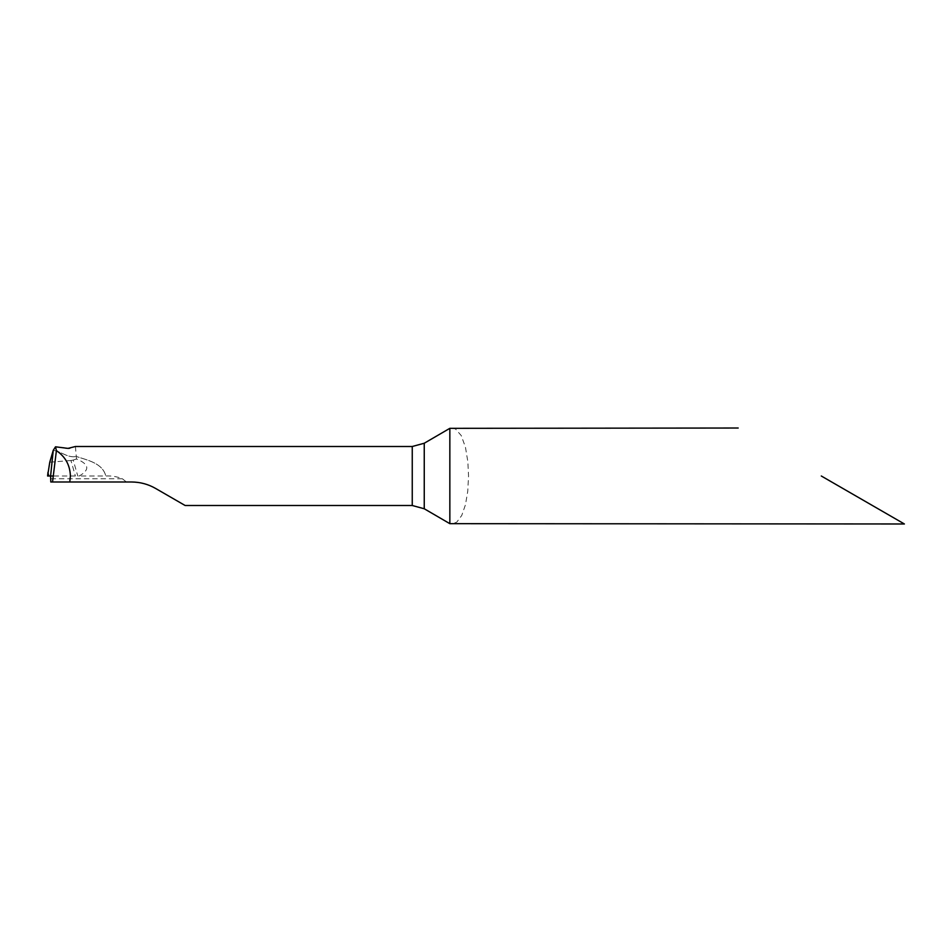 <?xml version="1.0" encoding="UTF-8"?>
<svg xmlns="http://www.w3.org/2000/svg" width="952" height="952" viewBox="0 0 952 952"><rect width="100%" height="100%" fill="white"/><g stroke="black" fill="none" stroke-linecap="round" stroke-linejoin="round"><path stroke-width="0.71" stroke-dasharray="4.76 3.57" d="M75.422 446.5L76.267 456.448C87.013 460.161 102.637 462.946 105.791 476C102.566 462.886 87.049 460.137 76.267 456.448L76.481 458.995C89.191 464.136 90.107 469.8 79.218 476L53.276 476M53.241 450.344C61.19 451.498 68.104 458.281 76.267 456.448C68.032 458.317 61.178 451.462 53.241 450.344M50.92 478.773L122.403 478.773C117.132 476.607 111.586 475.679 105.791 476L79.218 476M185.128 505.5L155.557 488.424C148.238 484.211 140.241 482.069 131.566 481.998L50.801 481.998M122.403 478.773L126.402 481.998M821.29 476L904.4 523.981L821.29 476M451.926 428.019L455.544 429.019L461.244 435.576L465.445 447.178L467.86 461.803L468.551 476L467.753 491.244L465.445 504.786L461.756 515.437L456.77 522.16L451.926 523.981M76.481 458.995L73.197 460.054L77.766 476M73.197 460.054L70.936 460.506L75.375 476M70.936 460.506L49.766 462.22M48.052 471.954L49.206 476M48.017 472.168L48.112 476M412.252 505.5L412.252 446.5M424.247 508.761L424.247 443.239"/><path stroke-width="1.43" d="M53.276 476L47.6 476L49.766 462.22L53.241 450.344L50.599 476L53.241 450.344L55.525 446.809L68.008 448.392L75.422 446.5L412.252 446.5L412.252 505.5L424.247 508.761L449.844 523.671L449.844 428.329L424.247 443.239L412.252 446.5M55.525 446.809L56.406 450.641C65.379 456.71 70.043 465.171 70.388 476L69.782 481.998L131.566 481.998C140.182 482.057 148.179 484.199 155.557 488.424L185.128 505.5L412.252 505.5M47.969 472.478L47.6 476L50.599 476L50.801 481.998L52.538 481.998L56.406 450.641M821.29 476L904.4 523.981L821.29 476M904.4 523.981L449.844 523.671M69.782 481.998L52.538 481.998M449.844 428.329L738.193 428.019M48.017 472.168L47.945 473.001L48.017 472.168M424.247 443.239L424.247 508.761M63.427 447.761C67.283 448.523 69.555 448.582 70.234 447.928"/></g></svg>

